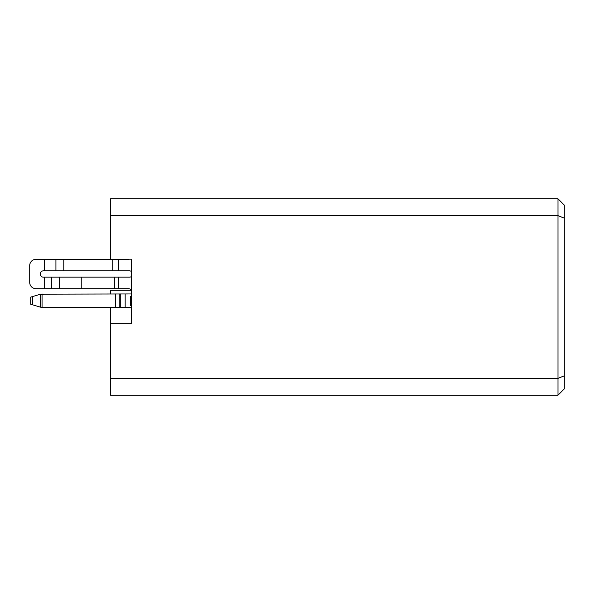 <?xml version="1.0" encoding="UTF-8"?>
<svg xmlns="http://www.w3.org/2000/svg" width="594" height="594" viewBox="0 0 594 594"><rect width="100%" height="100%" fill="white"/><g stroke="black" fill="none" stroke-linecap="round" stroke-linejoin="round"><path stroke-width="0.89" d="M564.3 218.213L557.996 215.6L557.996 198.797L564.3 205.101L564.3 388.899L557.996 395.203L557.996 378.4L110.573 378.4L110.573 395.203L557.996 395.203M564.3 375.787L557.996 378.4L557.996 215.6L110.573 215.6L110.573 259.192L131.578 259.192L131.578 322.312M131.578 259.192L131.578 323.255L110.573 323.255L110.573 378.4M557.996 198.797L110.573 198.797L110.573 215.6M131.578 290.28L110.573 290.28L110.573 293.956M110.573 307.395L110.573 323.255M129.477 270.849A3.148 3.148 0 0 1 131.578 271.651A3.148 3.148 0 0 0 129.477 270.849L118.518 270.849L118.518 259.296L36.004 259.296A6.304 6.304 0 0 0 29.7 265.6L29.7 282.402A6.304 6.304 0 0 0 36.004 288.706L128.43 288.706A4.203 4.203 0 0 1 131.578 290.124M114.545 288.706L114.545 277.153L129.477 277.153A3.148 3.148 0 0 0 131.578 276.344M129.358 259.192A4.203 4.203 0 0 1 128.43 259.296L118.518 259.296M131.578 305.821L130.532 305.821L130.532 296.54L131.578 295.686M44.476 288.706L44.476 277.153L43.355 277.153A3.148 3.148 0 0 1 40.206 273.997A3.148 3.148 0 0 1 43.355 270.849L44.476 270.849L44.476 259.296L36.004 259.296M44.476 277.153L51.626 277.153L51.626 288.706M114.545 277.153L51.626 277.153M118.518 270.849L112.155 270.849L112.155 259.296M55.918 259.296L55.918 270.849L112.155 270.849M55.918 270.849L44.476 270.849M131.578 307.395L41.253 307.395L40.503 307.172L40.503 294.178L30.747 297.104L30.747 304.247L40.503 307.172M40.503 294.178L131.578 293.956M29.7 282.402L29.7 265.6M43.355 277.153A3.148 3.148 0 0 1 40.206 273.997A3.148 3.148 0 0 1 43.355 270.849M30.747 304.247L30.747 297.104L30.747 304.247M118.518 288.706L118.518 277.153M125.156 307.395L125.156 293.956M81.764 277.153L81.764 288.706M59.511 277.153L59.511 288.706M63.803 259.296L63.803 270.849M120.701 307.395L120.701 293.956M119.773 307.395L119.773 293.956M115.318 307.395L115.318 293.956M42.063 307.395L42.063 293.956M32.47 304.759L32.47 296.592"/></g></svg>
